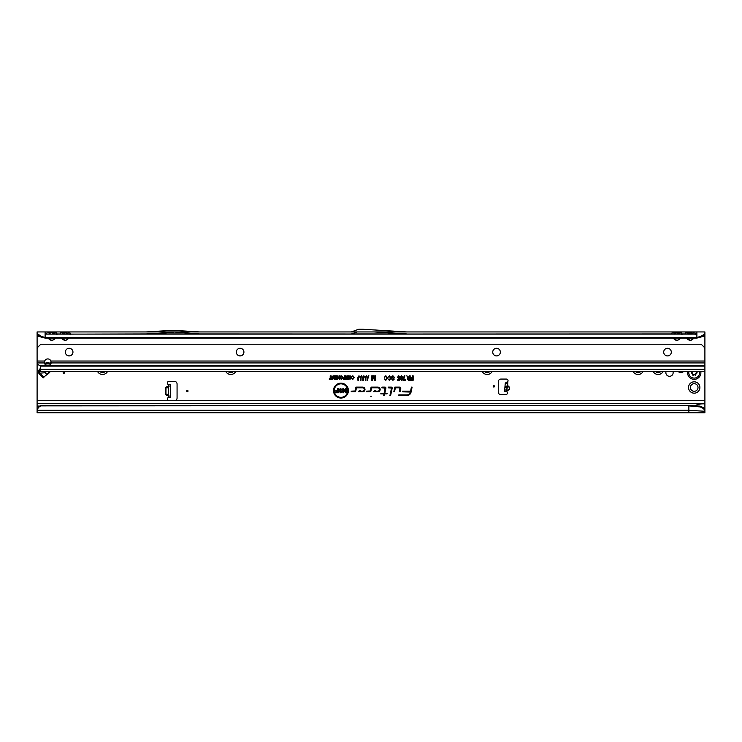 <?xml version="1.0" encoding="UTF-8"?>
<svg xmlns="http://www.w3.org/2000/svg" width="742" height="742" viewBox="0 0 742 742"><rect width="100%" height="100%" fill="white"/><g stroke="black" fill="none" stroke-linecap="round" stroke-linejoin="round"><path stroke-width="1.11" d="M688.539 387.491A5.676 5.676 0 0 1 694.215 381.815A5.676 5.676 0 0 1 699.892 387.491A5.676 5.676 0 0 1 694.215 393.167A5.676 5.676 0 0 1 688.539 387.491M698.018 387.491A3.803 3.803 0 0 0 694.215 383.688A3.803 3.803 0 0 0 690.412 387.491A3.803 3.803 0 0 0 694.215 391.303A3.803 3.803 0 0 0 698.018 387.491M39.15 373.847L38.25 372.039L39.326 369.507L40.049 370.23L39.057 371.974L43.88 377.242L43.212 377.91L39.15 373.847L39.818 373.18L45.16 372.716A2.801 1.707 -95 0 1 44.863 371.464M64.48 372.67A0.668 0.668 0 0 0 63.812 372.002A0.668 0.668 0 0 0 63.144 372.67A0.668 0.668 0 0 0 63.812 373.337A0.668 0.668 0 0 0 64.48 372.67M666.075 371.464A3.636 3.636 0 0 0 669.507 376.305A3.636 3.636 0 0 0 672.938 371.464M506.554 391.433L507.825 381.564A1.669 1.669 0 0 0 506.359 379.079L500.952 379.079A2.671 2.671 0 0 0 498.281 381.75L498.281 392.036A2.671 2.671 0 0 0 500.952 394.707L505.692 394.707A1.669 1.669 0 0 0 506.916 391.897L504.56 391.266L505.274 383.113L507.825 381.564L507.667 385.59C510.496 387.565 510.348 389.281 507.213 390.737L507.166 390.338C509.977 389.114 510.106 387.658 507.547 385.97L507.074 385.543M507.667 385.59L506.619 390.682M188.023 391.034A0.668 0.668 0 0 0 187.355 390.366A0.668 0.668 0 0 0 186.687 391.034A0.668 0.668 0 0 0 187.355 391.702A0.668 0.668 0 0 0 188.023 391.034M494.543 386.359A0.668 0.668 0 0 0 493.875 385.692A0.668 0.668 0 0 0 493.207 386.359A0.668 0.668 0 0 0 493.875 387.027A0.668 0.668 0 0 0 494.543 386.359M172.728 331.934L172.265 332.397L173.6 332.397L146.211 333.937L199.644 333.937L173.127 331.934M62.782 338.074L62.504 339.233L61.688 338.074M62.115 338.074L65.148 340.495L67.791 339.233L65.148 340.782L62.504 339.233M60.185 334.113L67.513 334.141L56.29 333.937L56.958 334.716M45.114 338.074L696.886 338.074L696.886 337.554L45.114 337.554L40.893 336.163L41.459 337.332L45.114 338.074L45.114 331.934L54.435 331.934A2.402 1.966 -90 0 0 52.738 333.139L54.593 333.139A2.402 1.966 90 0 1 56.29 331.934L67.791 331.934A2.402 1.966 -90 0 0 66.094 333.139L67.949 333.139A2.402 1.966 90 0 1 69.646 331.934L70.277 333.937M66.094 333.139L65.148 332.639L62.347 333.139A2.402 1.966 -90 0 0 60.649 331.934L60.019 333.937M49.426 338.074L49.148 339.233L48.332 338.074M48.759 338.074L51.792 340.495L54.435 339.233L51.792 340.782L49.148 339.233M46.829 334.113L696.886 333.937L694.707 333.937L695.375 334.716M54.435 331.934L56.29 331.934L56.921 333.937M52.738 333.139L51.792 332.639L48.991 333.139A2.402 1.966 -90 0 0 47.293 331.934L46.663 333.937M674.487 338.074L674.209 339.233L673.393 338.074M673.819 338.074L676.852 340.495L679.496 339.233L676.852 340.782L674.209 339.233M679.496 333.937L674.487 334.141L681.351 333.937L682.019 334.716M67.791 331.934L679.496 331.934A2.402 1.966 -90 0 0 677.798 333.139L679.653 333.139A2.402 1.966 90 0 1 681.351 331.934L681.981 333.937M677.798 333.139L676.852 332.639L674.051 333.139A2.402 1.966 -90 0 0 672.354 331.934L671.723 333.937M687.843 338.074L687.565 339.233L686.749 338.074M687.175 338.074L690.208 340.495L692.852 339.233L690.208 340.782L687.565 339.233M692.852 333.937L687.843 334.141L694.438 334.113M679.496 331.934L692.852 331.934A2.402 1.966 -90 0 0 691.154 333.139L693.009 333.139A2.402 1.966 90 0 1 694.707 331.934L695.337 333.937M691.154 333.139L690.208 332.639L687.407 333.139A2.402 1.966 -90 0 0 685.71 331.934L685.079 333.937M371.408 396.182L370.592 396.182L371.408 396.182M347.683 390.598A6.734 6.734 0 0 0 340.949 383.855A6.734 6.734 0 0 0 334.215 390.598A6.734 6.734 0 0 0 340.949 397.332A6.734 6.734 0 0 0 347.683 390.598M347.794 390.598A6.845 6.845 0 0 0 340.949 383.753A6.845 6.845 0 0 0 334.104 390.598A6.845 6.845 0 0 0 340.949 397.443A6.845 6.845 0 0 0 347.794 390.598M348.406 390.598A7.457 7.457 0 0 0 340.949 383.141A7.457 7.457 0 0 0 333.492 390.598A7.457 7.457 0 0 0 340.949 398.046A7.457 7.457 0 0 0 348.406 390.598M348.295 390.598A7.346 7.346 0 0 0 340.949 383.252A7.346 7.346 0 0 0 333.603 390.598A7.346 7.346 0 0 0 340.949 397.944A7.346 7.346 0 0 0 348.295 390.598M400.828 388.038A0.909 0.909 0 0 0 399.919 387.129L394.827 387.129L393.835 391.822L394.512 391.822L395.375 387.797L399.919 387.797L399.363 391.822L400.04 391.822L400.81 388.224A0.909 0.909 0 0 0 400.828 388.038M400.717 388.038A0.798 0.798 0 0 0 399.919 387.241L394.92 387.241L393.965 391.711L395.282 387.686L399.919 387.686L399.493 391.711L400.699 388.205A0.798 0.798 0 0 0 400.717 388.038M392.184 388.038A0.909 0.909 0 0 0 391.284 387.129L388.307 387.129L388.168 387.797L391.516 388.085L389.921 395.579L390.607 395.579L392.166 388.224A0.909 0.909 0 0 0 392.184 388.038M392.082 388.038A0.798 0.798 0 0 0 391.284 387.241L388.298 387.686L391.618 388.112L390.06 395.467L392.064 388.205A0.798 0.798 0 0 0 392.082 388.038M385.005 387.797L384.143 393.223L380.915 393.223L380.776 393.891L384.004 393.891L383.642 395.579L384.328 395.579L384.681 393.891L386.981 393.891L387.129 393.223L384.829 393.223L385.886 388.224A0.909 0.909 0 0 0 385.005 387.129L381.945 387.129L381.805 387.797L385.339 388.112L384.235 393.334L380.906 393.789L384.133 393.789L383.781 395.467L384.597 393.789L386.897 393.789L386.99 393.334L384.69 393.334L385.784 388.205A0.798 0.798 0 0 0 385.005 387.241L381.935 387.686L385.005 387.686M168.657 387.074L168.657 386.072L166.134 387.074L168.258 386.072L168.657 384.69L168.258 397.545A1.669 1.669 0 0 0 168.99 400.717L174.398 400.717A2.671 2.671 0 0 0 177.069 398.046L177.069 384.022A2.671 2.671 0 0 0 174.398 381.351L168.99 381.351A1.669 1.669 0 0 0 168.258 384.523L169.668 384.69M107.553 371.464A5.676 5.676 0 0 1 97.536 371.464M235.77 371.464A5.676 5.676 0 0 1 225.754 371.464M492.206 371.464A5.676 5.676 0 0 1 482.189 371.464M643.128 371.464A5.676 5.676 0 0 1 633.111 371.464M663.163 371.464A5.676 5.676 0 0 1 653.146 371.464M678.151 371.464A3.803 3.803 0 0 0 683.567 371.464M700.058 406.115L703.054 407.479L704.9 409.417L704.9 410.307L703.147 408.369L700.253 406.931L700.058 406.115L688.873 405.522L40.875 405.661A4.007 3.942 180 0 0 38.834 406.931L37.1 408.972L37.1 403.388L704.9 403.388L704.9 371.464L40.439 371.464L704.9 371.464L704.9 334.16M41.459 337.332L37.1 334.716L37.1 361.039L44.678 361.039L44.446 362.931A3.339 2.365 180 0 0 47.785 365.305A3.339 2.365 180 0 0 51.124 362.949A3.339 2.365 180 0 0 51.124 362.931L50.892 361.039A3.339 3.339 0 0 0 44.678 361.039M704.9 371.464L40.439 371.464L40.439 366.446A1.336 1.317 180 0 0 40.393 366.103L38.278 364.721A4.007 2.829 180 0 1 37.109 362.931L37.1 403.388M347.775 378.012L347.775 375.795L348.341 375.795L348.341 379.347L347.608 379.347L346.913 376.797L346.162 379.347L345.484 379.347L345.484 375.795L346.041 375.795L346.041 377.91L347.173 375.795L347.887 378.819L348.23 375.906L348.23 379.245L347.692 379.245L346.913 376.38L345.587 379.245L345.587 375.906L345.939 378.661L347.089 375.906L347.887 378.819M344.576 377.14L344.576 375.795L345.132 375.795L345.132 379.347L343.425 379.283L342.832 378.272L344.678 377.251L344.678 375.906L345.021 379.245L343.463 379.181L342.943 378.272L344.678 377.251M339.02 378.132L339.02 375.795L339.586 375.795L339.586 379.347L337.805 377.01L337.805 379.347L337.239 379.347L337.239 375.795L339.131 378.559L339.474 375.906L339.474 379.245L337.693 376.584L337.35 379.245L337.35 375.906L339.131 378.559M334.559 376.398L334.559 375.795L336.803 375.795L336.803 379.347L334.596 379.347L334.596 378.745L336.247 378.745L336.247 377.919L334.688 377.919L334.688 377.316L336.247 377.316L336.247 376.398L334.559 376.398L334.661 375.906L336.701 375.906L336.701 379.245L334.707 379.245L336.349 378.856L336.349 377.808L334.79 377.808L336.349 377.418L336.349 376.296L334.661 376.296M333.687 378.132L333.687 375.795L334.252 375.795L334.252 379.347L332.472 377.01L332.472 379.347L331.906 379.347L331.906 375.795L333.798 378.559L334.141 375.906L334.141 379.245L332.36 376.584L332.017 379.245L332.017 375.906L333.798 378.559M330.218 378.745L330.218 375.795L330.784 375.795L330.784 378.745L331.693 378.745L331.693 379.347L329.309 379.347L329.309 378.745L330.329 378.856L330.672 375.906L330.672 378.856L331.581 379.245L329.411 379.245L330.329 378.856M353.637 377.595L352.849 376.361L351.578 377.066L352.84 375.749L354.194 377.595L352.812 379.394L351.615 378.207L352.821 378.791L353.739 377.595L352.858 376.25L351.699 376.992L352.84 375.86L354.092 377.595L352.812 379.283L351.745 378.29L352.83 378.893L353.739 377.595M366.307 375.74L367.336 377.279L365.945 376.704L365.899 380.284L365.24 380.284L365.24 377.279L366.307 375.74L367.234 377.177L365.843 376.667L365.342 380.173L365.342 377.279L366.307 375.851M363.868 375.74L364.897 377.279L363.506 376.704L363.45 380.284L362.792 380.284L362.792 377.279L363.868 375.74L364.786 377.177L363.404 376.667L362.903 380.173L362.903 377.279L363.868 375.851M361.428 375.74L362.458 377.279L361.066 376.704L361.011 380.284L360.352 380.284L360.352 377.279L361.428 375.74L362.346 377.177L360.964 376.667L360.464 380.173L360.464 377.279L361.428 375.851M358.98 375.74L360.009 377.279L358.618 376.704L358.572 380.284L357.913 380.284L357.913 377.279L358.98 375.74L359.907 377.177L358.516 376.667L358.015 380.173L358.015 377.279L358.98 375.851M367.179 380.34L368.301 375.74L368.857 375.74L367.318 380.229M374.738 378.828L374.738 375.795L375.396 375.795L375.396 380.284L374.506 380.284L373.588 376.927L372.614 380.284L371.788 380.284L371.788 375.795L372.456 375.795L372.456 378.68L373.291 375.795L373.903 375.795L374.84 379.635L375.285 375.906L375.285 380.173L374.589 380.173L373.597 376.519L372.53 380.173L371.9 380.173L371.9 375.906L372.345 379.431L373.829 375.906L374.84 379.635M409.501 377.687L409.501 375.795L410.159 375.795L410.159 380.284L408.48 380.284L407.108 379.004L407.952 377.771L406.764 375.795L409.603 377.789L410.048 375.906L410.048 380.173L408.48 380.173L407.219 379.004L408.221 377.817L406.941 375.906L409.603 377.789M411.42 387.129L410.567 391.155L402.609 391.155L402.47 391.822L410.372 392.045A3.617 3.617 0 0 1 406.829 394.911L398.797 394.911L398.658 395.579L406.829 395.579A4.285 4.285 0 0 0 411.031 392.184L412.098 387.129L411.42 387.129L410.651 391.257L402.702 391.257L410.484 392.064A3.729 3.729 0 0 1 406.829 395.013L398.788 395.467L406.829 395.467A4.183 4.183 0 0 0 410.92 392.156L411.504 387.241M362.652 387.129L355.928 387.129L355.112 390.96L351.309 391.155L351.17 391.822L354.871 391.822A0.909 0.909 0 0 0 355.761 391.099L356.466 387.797L362.652 387.797A1.679 1.679 0 0 1 364.331 389.476A1.679 1.679 0 0 1 362.652 391.155L359.777 391.155L360.64 390.246L359.712 390.246L358.219 391.822L362.652 391.822A2.347 2.347 0 0 0 364.999 389.476A2.347 2.347 0 0 0 362.652 387.129L356.012 387.241L355.214 390.988L351.393 391.257L354.871 391.711A0.798 0.798 0 0 0 355.659 391.08L356.383 387.686L362.652 387.686A1.79 1.79 0 0 1 364.433 389.476A1.79 1.79 0 0 1 362.652 391.257L359.527 391.257L360.389 390.357L359.759 390.357L358.469 391.711L362.652 391.711A2.235 2.235 0 0 0 364.888 389.476A2.235 2.235 0 0 0 362.652 387.241M377.808 387.129L371.083 387.129L370.267 390.96L366.465 391.155L366.325 391.822L370.035 391.822A0.909 0.909 0 0 0 370.917 391.099L371.621 387.797L377.808 387.797A1.679 1.679 0 0 1 379.487 389.476A1.679 1.679 0 0 1 377.808 391.155L374.933 391.155L375.795 390.246L374.877 390.246L373.374 391.822L377.808 391.822A2.347 2.347 0 0 0 380.154 389.476A2.347 2.347 0 0 0 377.808 387.129L371.167 387.241L370.369 390.988L366.557 391.257L366.455 391.711L370.035 391.711A0.798 0.798 0 0 0 370.815 391.08L371.538 387.686L377.808 387.686A1.79 1.79 0 0 1 379.598 389.476A1.79 1.79 0 0 1 377.808 391.257L374.682 391.257L375.545 390.357L374.923 390.357L373.625 391.711L377.808 391.711A2.235 2.235 0 0 0 380.043 389.476A2.235 2.235 0 0 0 377.808 387.241M412.496 377.743L412.496 375.795L413.155 375.795L413.155 380.284L410.558 380.284L410.558 379.57L412.496 379.57L412.496 378.457L410.827 378.457L410.827 377.743L412.608 377.845L412.608 375.906L413.044 380.173L410.66 380.173L410.66 379.681L412.608 379.681L412.608 378.346L410.938 378.346L410.938 377.845L412.608 377.845M386.907 378.068L385.877 376.454L384.282 377.372L385.868 375.74L387.565 378.068L385.821 380.34L384.337 378.874L385.84 379.626L387.018 378.068L385.877 376.352L384.402 377.288L385.868 375.851L387.463 378.068L385.821 380.229L384.458 378.958L385.84 379.737L387.018 378.068M390.459 378.068L389.429 376.454L387.834 377.372L389.42 375.74L391.117 378.068L389.374 380.34L387.89 378.874L389.392 379.626L390.57 378.068L389.429 376.352L387.955 377.288L389.42 375.851L391.015 378.068L389.374 380.229L388.01 378.958L389.392 379.737L390.57 378.068M391.405 377.094L392.861 375.74L394.401 377.381L392.815 376.454L392.064 377.075L394.28 379.06L392.935 380.34L391.507 378.865L392.917 379.626L393.51 378.689L391.405 377.094L392.861 375.851L394.29 377.288L392.815 376.352L391.952 377.075L394.178 379.06L392.935 380.229L391.618 378.958L392.917 379.737L393.594 378.615L391.507 377.094M397.452 377.363L398.732 375.74L399.957 377.159L398.742 376.398L398.111 377.335L398.732 378.179L399.901 377.845L399.539 380.229L397.619 380.229L397.619 379.514L398.983 379.514L399.103 378.754L397.452 377.363L398.732 375.851L399.836 377.066L398.742 376.296L398.009 377.335L398.732 378.29L399.78 377.928L399.446 380.117L397.731 380.117L399.075 379.626L399.233 378.568L398.602 378.735L397.564 377.363M401.413 375.74L402.665 377.159L402.498 379.125L401.422 380.34L400.337 379.106L400.736 378.253L400.17 377.14L401.413 375.74L402.554 377.159L401.867 378.253L402.387 379.125L401.422 380.229L400.448 379.106L400.958 378.253L400.281 377.14L401.413 375.851M404.891 375.795L403.657 379.514L405.382 379.514L405.382 380.229L402.897 380.229L404.232 375.795L404.891 375.795L403.444 379.626L405.28 379.626L405.28 380.117L402.999 380.117L404.78 375.906M341.227 375.749L342.303 376.324L342.665 377.53L341.227 379.394L339.799 377.567L340.161 376.305L341.227 375.749L342.22 376.38L342.554 377.53L341.227 379.283L339.91 377.567L340.244 376.37L341.227 375.86M349.992 375.749L351.059 376.324L351.42 377.53L349.992 379.394L348.564 377.567L348.925 376.305L349.992 375.749L350.975 376.38L351.309 377.53L349.992 379.283L348.666 377.567L349.992 375.86M50.261 371.464A13.356 13.356 0 0 0 50.113 371.714A2.671 2.671 0 0 1 49.881 372.067A12.419 12.419 0 0 1 47.85 374.098A2.671 2.671 0 0 1 47.497 374.33A13.356 13.356 0 0 0 44.576 376.546M169.668 397.378L168.258 397.545L168.258 395.996L166.134 394.994L168.258 395.996L168.657 394.994M168.657 384.69L170.66 384.69L170.66 397.378L168.657 397.378M507.213 390.737L506.619 390.728L507.166 390.338L506.916 391.897L505.005 391.303L506.628 391.442M37.1 334.716L37.1 331.934L704.9 331.934L704.9 334.725L700.541 337.332L696.886 338.074M700.541 337.332L701.107 336.163L696.886 337.554L696.886 331.934L692.852 331.934M373.903 331.934L406.662 333.937L351.17 333.937A2.671 2.671 0 0 0 352.079 333.779L357.143 331.934M54.435 333.937L56.29 333.937L54.157 334.141M67.791 333.937L69.646 333.937L70.314 334.716M671.89 334.113L199.644 333.937M146.211 333.937L67.513 334.141M672.623 334.113L674.209 333.937M685.246 334.113L681.082 334.113M685.979 334.113L687.565 333.937M696.886 334.633L696.886 333.937M338.973 389.745L340.559 388.428L342.368 390.107L340.578 389.114L339.762 389.717L342.21 391.59L340.689 392.806L339.066 391.396L340.671 392.128L341.311 391.349L338.973 389.745L340.559 388.539L342.257 389.995L340.578 389.003L339.65 389.717L342.099 391.59L340.689 392.703L339.187 391.507L340.671 392.23L341.385 391.266L339.085 389.745M337.619 390.301L337.619 388.483L338.408 388.483L338.408 392.759L335.486 392.759L335.486 392.073L337.619 392.073L337.619 390.988L335.801 390.988L335.801 390.301L337.731 390.413L337.731 388.595L338.296 388.595L338.296 392.648L335.597 392.648L337.731 392.184L337.731 390.876L335.903 390.413L337.731 390.413M345.429 391.257L345.429 388.483L346.217 388.483L346.217 392.759L345.447 392.759L343.667 389.986L343.667 392.759L342.878 392.759L342.878 388.483L343.648 388.483L345.54 391.618L345.54 388.595L346.106 388.595L346.106 392.648L343.555 389.624L343.555 392.648L342.99 392.648L342.99 388.595L345.54 391.618M704.9 331.934L704.9 333.455L703.193 334.93L702.989 336.154M37.1 400.717L704.9 400.717M704.9 409.417L704.9 403.388M694.215 406.069C697.406 404.325 700.967 403.602 704.9 403.889M704.9 410.734L704.9 409.881M704.9 410.27L704.9 412.738L37.1 412.738L37.1 408.972M688.873 412.738L688.873 410.307L37.1 410.307M41.385 405.522L40.875 406.004A4.007 3.942 180 0 0 38.834 407.284L37.1 409.324M688.873 405.522L41.385 405.874M700.253 406.931L688.873 405.874L688.873 410.307L704.9 411.272M401.422 379.793L401.951 379.143L401.413 378.457L400.893 379.116L401.422 379.793L401.951 379.143M401.431 378.012L402.108 377.159L401.413 376.296L400.726 377.14L401.431 378.012L402.108 377.159M401.839 379.143L401.413 378.457M401.413 378.568L400.893 379.116M400.995 379.116L401.422 379.681M402.006 377.159L401.413 376.296M401.413 376.398L400.726 377.14M400.828 377.14L401.431 377.91M409.603 379.681L409.603 378.29L407.664 378.995L409.603 379.681L409.603 378.29M409.501 378.401L408.564 378.29M408.564 378.401L407.664 378.995M407.775 378.995L408.452 379.681M408.452 379.57L409.501 379.57M372.456 378.68L372.345 379.431M341.227 378.893L342.21 377.52L341.237 376.25L340.253 377.576L341.227 378.893L342.21 377.52M342.099 377.52L341.237 376.25M341.237 376.361L340.253 377.576M340.365 377.576L340.402 378.337M340.495 378.29L341.227 378.791M344.678 378.856L344.678 377.641L343.286 378.253L344.678 378.856L344.678 377.641M344.576 377.743L343.954 377.641M343.954 377.743L343.286 378.253M343.398 378.253L344.576 378.745M346.041 377.91L345.939 378.661M349.983 378.893L350.966 377.52L349.992 376.25L349.018 377.576L349.983 378.893L350.966 377.52M350.855 377.52L349.992 376.25M349.992 376.361L349.018 377.576M349.12 377.576L349.157 378.337M349.259 378.29L349.983 378.791M701.107 336.163L703.193 334.93M687.565 331.934A2.402 1.966 -90 0 1 689.262 333.139M674.209 331.934A2.402 1.966 -90 0 1 675.906 333.139M37.1 333.464L40.893 336.163M39.011 336.163L38.807 334.93M49.148 331.934A2.402 1.966 -90 0 1 50.846 333.139M62.504 331.934A2.402 1.966 -90 0 1 64.202 333.139M703.054 407.479L703.147 408.369M406.718 331.934L363.126 329.272A2.671 2.671 0 0 0 362.968 329.262L359.1 329.262A2.671 2.671 0 0 0 358.182 329.42L351.402 331.897A0.668 0.668 0 0 1 351.17 331.934M199.709 331.934L174.676 330.403A2.671 2.671 0 0 0 174.509 330.394L171.346 330.394A2.671 2.671 0 0 0 171.189 330.403L146.155 331.934M507.268 383.289L505.274 383.113M507.621 382.139L506.869 382.074M166.134 394.994L165.642 394.299L168.582 394.299L168.582 387.769L165.967 387.769L165.967 394.299L168.657 394.299M168.657 387.769L165.642 387.769L165.642 394.299M48.249 363.413L46.533 363.719M49.658 371.464L43.88 377.242M655.446 371.464A3.803 3.803 0 0 0 660.862 371.464M635.412 371.464A3.803 3.803 0 0 0 640.828 371.464M484.489 371.464A3.803 3.803 0 0 0 489.906 371.464M228.054 371.464A3.803 3.803 0 0 0 233.47 371.464M99.836 371.464A3.803 3.803 0 0 0 105.253 371.464M687.649 371.464A6.678 6.678 0 0 0 694.215 379.347A6.678 6.678 0 0 0 700.782 371.464M695.968 371.464A1.067 1.067 0 0 0 696.367 371.863L696.757 372.094A0.668 0.668 0 0 1 696.757 373.245L696.367 373.476A1.067 1.067 0 0 0 695.913 374.821L695.783 375.229A3.005 3.005 0 0 1 695.653 375.313L695.226 375.22A1.067 1.067 0 0 0 693.835 374.933L693.445 375.155A0.668 0.668 0 0 1 692.444 374.58L692.444 374.126A1.067 1.067 0 0 0 691.507 373.068L691.21 372.744A3.005 3.005 0 0 1 691.21 372.595L691.507 372.271A1.067 1.067 0 0 0 692.416 371.464M44.557 362.124A3.339 2.365 180 0 0 47.785 363.895A3.339 2.365 180 0 0 51.013 362.124M72.957 352.098A3.803 3.803 0 0 0 69.154 348.295A3.803 3.803 0 0 0 65.352 352.098A3.803 3.803 0 0 0 69.154 355.91A3.803 3.803 0 0 0 72.957 352.098M243.914 352.098A3.803 3.803 0 0 0 240.111 348.295A3.803 3.803 0 0 0 236.308 352.098A3.803 3.803 0 0 0 240.111 355.91A3.803 3.803 0 0 0 243.914 352.098M500.349 352.098A3.803 3.803 0 0 0 496.546 348.295A3.803 3.803 0 0 0 492.744 352.098A3.803 3.803 0 0 0 496.546 355.91A3.803 3.803 0 0 0 500.349 352.098M671.306 352.098A3.803 3.803 0 0 0 667.503 348.295A3.803 3.803 0 0 0 663.7 352.098A3.803 3.803 0 0 0 667.503 355.91A3.803 3.803 0 0 0 671.306 352.098M37.1 362.523L37.1 349.565A4.007 4.007 0 0 1 38.278 346.727L40.782 344.223L701.218 344.223L703.722 346.727A4.007 4.007 0 0 1 704.9 349.565L704.9 361.039L50.892 361.039M44.446 362.931A3.339 2.365 180 0 0 44.446 362.949L37.109 362.931M50.614 362.782L46.829 363.793M38.25 372.039L39.057 371.974M504.681 389.93L506.675 390.107M67.513 338.074L67.513 339.029L68.181 338.074M54.157 338.074L54.157 339.029L54.825 338.074M679.218 338.074L679.218 339.029L679.885 338.074M692.574 338.074L692.574 339.029L693.241 338.074M166.134 387.074L165.642 387.769M702.349 336.608L704.9 336.608M693.668 338.074L692.852 339.233M680.312 338.074L679.496 339.233M68.607 338.074L67.791 339.233M55.251 338.074L54.435 339.233M37.1 336.608L39.651 336.608M39.326 369.507L40.439 368.394M45.29 363.543C46.792 362.17 48.239 362.105 49.631 363.367M45.114 334.113L696.886 334.113M37.1 406.069L39.873 406.069M504.996 386.285L506.99 386.461M504.903 387.305L506.907 387.482M170.66 396.043L168.657 396.043M170.66 386.025L168.657 386.025M46.783 374.339L45.16 372.716L46.588 371.464M691.21 372.744L691.284 372.744A2.931 2.931 0 0 1 691.284 372.595L691.479 372.605A2.736 2.736 0 0 0 691.479 372.734L691.535 372.799A1.336 1.336 0 0 1 692.713 374.126L693.705 374.701A1.336 1.336 0 0 1 695.439 375.053L695.523 375.072A2.736 2.736 0 0 0 695.644 375.007L695.671 374.951A1.336 1.336 0 0 1 696.228 373.235L696.33 373.411A1.141 1.141 0 0 0 695.848 374.849L695.746 375.174A2.931 2.931 0 0 1 695.616 375.248L695.282 375.174A1.141 1.141 0 0 0 693.798 374.868L693.408 375.1A0.594 0.594 0 0 1 692.518 374.58L692.444 374.58M688.919 371.464A5.426 5.426 0 0 0 694.215 378.095A5.426 5.426 0 0 0 699.511 371.464M696.367 371.863L696.719 372.15A0.594 0.594 0 0 1 696.719 373.189L696.757 373.245M692.713 374.58L692.518 374.126A1.141 1.141 0 0 0 691.516 372.994L691.479 372.734M696.617 373.013L696.757 372.094M691.507 372.271L691.516 372.345A1.141 1.141 0 0 0 692.49 371.464M695.885 371.464A1.141 1.141 0 0 0 696.33 371.928L696.228 372.104A1.336 1.336 0 0 1 695.671 371.464M692.694 371.464A1.336 1.336 0 0 1 691.535 372.54M40.439 369.256L704.9 369.256M40.393 366.103L704.9 366.103M51.124 362.931L704.9 362.931M704.9 365.741L39.716 365.741"/></g></svg>
